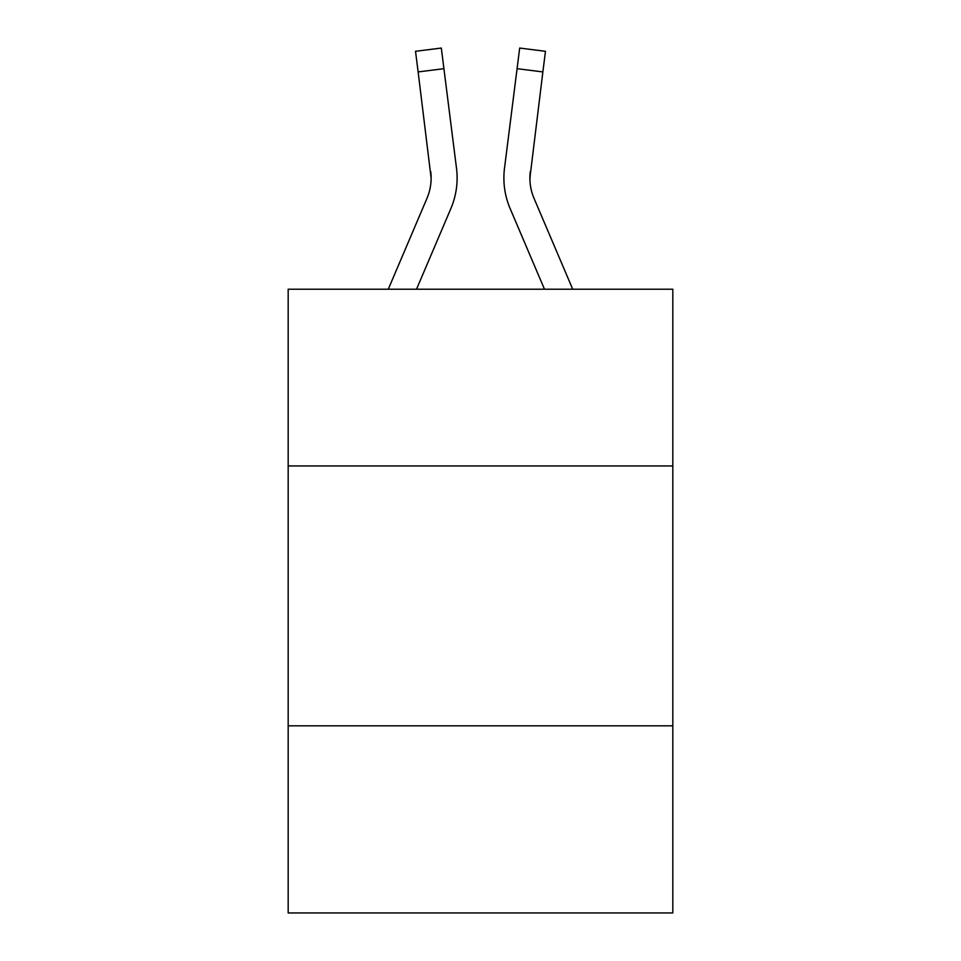 <?xml version="1.0" encoding="UTF-8"?>
<svg xmlns="http://www.w3.org/2000/svg" width="961" height="961" viewBox="0 0 961 961"><rect width="100%" height="100%" fill="white"/><g stroke="black" fill="none" stroke-linecap="round" stroke-linejoin="round"><path stroke-width="1.44" d="M672.82 465.941L672.82 289.225L288.18 289.225L288.18 465.941L672.82 465.941L672.82 912.95L288.18 912.95L288.18 465.941M672.82 725.831L288.18 725.831M450.877 208.537L416.521 289.225L450.877 208.537A77.961 77.961 -21.6 0 0 456.499 168.223L443.922 68.675L418.131 71.931L415.524 51.305L441.315 48.05L443.922 68.675M388.28 289.225L426.972 198.35A51.978 51.978 -30.2 0 0 431.117 178.085L418.131 71.931M457.016 181.773L457.112 178.602M456.103 165.1L456.499 168.223L456.103 165.1M572.72 289.225L534.028 198.35A51.978 51.978 30.2 0 1 529.883 178.085L542.869 71.931L517.078 68.675L519.685 48.05L545.476 51.305L542.869 71.931M510.123 208.537L544.479 289.225L510.123 208.537A77.961 77.961 21.6 0 1 504.501 168.223L517.078 68.675M529.943 180.536L530.292 171.478A51.978 51.978 21.6 0 0 534.028 198.35A51.978 51.978 21.6 0 1 529.883 178.085L530.292 171.478M426.972 198.35A51.978 51.978 -21.6 0 0 431.117 178.097A51.978 51.978 -21.6 0 1 426.972 198.35A51.978 51.978 -21.6 0 0 431.117 178.097A51.978 51.978 -21.6 0 1 426.972 198.35A51.978 51.978 -21.6 0 0 431.117 178.097A51.978 51.978 -21.6 0 1 426.972 198.35A51.978 51.978 -21.6 0 0 431.117 178.097A51.978 51.978 -21.6 0 1 426.972 198.35A51.978 51.978 -21.6 0 0 431.117 178.097A51.978 51.978 -21.6 0 1 426.972 198.35A51.978 51.978 -21.6 0 0 431.117 178.097A51.978 51.978 -21.6 0 1 426.972 198.35A51.978 51.978 -21.6 0 0 431.117 178.097A51.978 51.978 -21.6 0 1 426.972 198.35A51.978 51.978 -21.6 0 0 431.117 178.097A51.978 51.978 -21.6 0 1 426.972 198.35A51.978 51.978 -21.6 0 0 431.117 178.097A51.978 51.978 -21.6 0 1 426.972 198.35A51.978 51.978 -21.6 0 0 431.117 178.097A51.978 51.978 -21.6 0 1 426.972 198.35A51.978 51.978 -21.6 0 0 431.117 178.097A51.978 51.978 -21.6 0 1 426.972 198.35A51.978 51.978 -21.6 0 0 431.117 178.097A51.978 51.978 -21.6 0 1 426.972 198.35A51.978 51.978 -21.6 0 0 431.117 178.097A51.978 51.978 -21.6 0 1 426.972 198.35A51.978 51.978 -21.6 0 0 431.117 178.097A51.978 51.978 -21.6 0 1 426.972 198.35A51.978 51.978 -21.6 0 0 431.117 178.097A51.978 51.978 -21.6 0 1 426.972 198.35A51.978 51.978 -21.6 0 0 430.708 171.478L431.117 178.085M534.028 198.35A51.978 51.978 21.6 0 1 529.883 178.085A51.978 51.978 21.6 0 0 534.028 198.35A51.978 51.978 21.6 0 1 529.883 178.085A51.978 51.978 21.6 0 0 534.028 198.35A51.978 51.978 21.6 0 1 529.883 178.085A51.978 51.978 21.6 0 0 534.028 198.35A51.978 51.978 21.6 0 1 529.883 178.085A51.978 51.978 21.6 0 0 534.028 198.35A51.978 51.978 21.6 0 1 529.883 178.085A51.978 51.978 21.6 0 0 534.028 198.35A51.978 51.978 21.6 0 1 529.883 178.085A51.978 51.978 21.6 0 0 534.028 198.35A51.978 51.978 21.6 0 1 529.883 178.085A51.978 51.978 21.6 0 0 534.028 198.35A51.978 51.978 21.6 0 1 529.883 178.085A51.978 51.978 21.6 0 0 534.028 198.35A51.978 51.978 21.6 0 1 529.883 178.085A51.978 51.978 21.6 0 0 534.028 198.35A51.978 51.978 21.6 0 1 529.883 178.085A51.978 51.978 21.6 0 0 534.028 198.35A51.978 51.978 21.6 0 1 529.883 178.085A51.978 51.978 21.6 0 0 534.028 198.35A51.978 51.978 21.6 0 1 529.883 178.085A51.978 51.978 21.6 0 0 534.028 198.35A51.978 51.978 21.6 0 1 529.883 178.085A51.978 51.978 21.6 0 0 534.028 198.35A51.978 51.978 21.6 0 1 529.883 178.085A51.978 51.978 21.6 0 0 534.028 198.35A51.978 51.978 21.6 0 1 529.883 178.085M457.112 177.953L457.016 181.797L457.112 177.953M503.984 181.797L503.888 177.953M415.524 51.305L441.315 48.05M519.685 48.05L545.476 51.305"/></g></svg>
